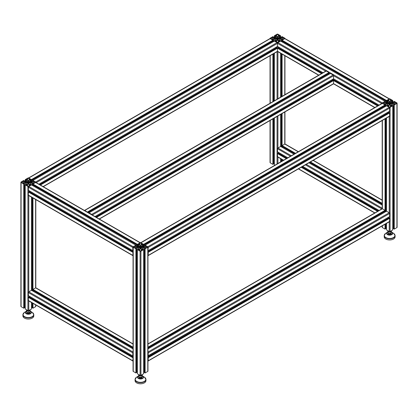 <?xml version="1.0" encoding="UTF-8"?>
<svg xmlns="http://www.w3.org/2000/svg" width="418" height="418" viewBox="0 0 418 418"><rect width="100%" height="100%" fill="white"/><g stroke="black" fill="none" stroke-linecap="round" stroke-linejoin="round"><path stroke-width="0.63" d="M276.564 38.545L276.157 38.304L276.632 38.237A0.909 0.522 180 0 1 277.202 37.907L277.249 40.447L277.249 37.677L277.735 37.677L277.735 39.13L277.202 38.9A0.909 0.522 180 0 1 276.632 38.571L276.564 38.263M277.735 37.871L277.782 37.907A0.909 0.522 180 0 1 278.351 38.237L278.822 38.304L278.351 38.571A0.909 0.522 180 0 1 277.782 38.9L277.735 38.942M274.391 165.173L274.657 165.387M273.659 163.443L274.37 163.03M270.038 120.515L270.038 162.571A0.606 0.35 0 0 0 270.216 162.816L272.886 164.363L273.623 163.898M278.346 40.64L279.443 41.304L278.346 41.962A1.212 0.7 180 0 1 276.638 41.962L275.54 41.304L276.638 40.64A1.212 0.7 180 0 1 278.346 40.64L278.346 41.962M276.638 36.173L275.54 35.509L276.638 34.846A1.212 0.7 180 0 1 278.346 34.846L279.443 35.509L278.346 36.173A1.212 0.7 180 0 1 276.638 36.173L276.638 34.846M273.623 38.9L272.562 39.511L271.329 38.9A1.212 0.7 180 0 1 270.974 38.404A1.212 0.7 180 0 1 271.329 37.913L272.39 37.296L273.623 37.913A1.212 0.7 180 0 1 273.978 38.404A1.212 0.7 180 0 1 273.623 38.9L273.623 37.913M281.361 37.913L282.422 37.296L283.655 37.913A1.212 0.7 180 0 1 284.01 38.404A1.212 0.7 180 0 1 283.655 38.9L282.594 39.511L281.361 38.9A1.212 0.7 180 0 1 281.006 38.404A1.212 0.7 180 0 1 281.361 37.913L281.361 38.9M277.954 40.018L280.614 41.032L277.918 42.605A0.606 0.35 180 0 1 277.061 42.605L274.37 41.032L277.029 40.018L277.029 39.564L275.488 38.67L274.699 38.67L273.294 39.48L273.659 39.778L272.886 40.196L270.216 38.649A0.606 0.35 180 0 1 270.216 38.158L272.886 36.617L273.659 37.03L273.294 37.327L274.699 38.137L275.488 38.137L277.029 37.249L277.029 36.794L275.624 35.985L275.023 36.173L274.37 35.776L277.061 34.203A0.606 0.35 180 0 1 277.918 34.203L280.614 35.776L279.955 36.173L279.36 35.985L277.954 36.794L277.954 37.249L279.496 38.137L280.285 38.137L281.685 37.327L281.324 37.03L282.098 36.617L284.768 38.158A0.606 0.35 180 0 1 284.768 38.649L282.098 40.196L281.324 39.778L281.685 39.48L280.285 38.67L279.496 38.67L277.954 39.564L277.954 40.018L277.954 39.564M280.285 40.828L280.285 38.67M279.496 40.807L279.496 38.67M277.029 40.018L277.029 39.564M275.488 40.807L275.488 38.67M274.699 40.828L274.699 38.67M277.029 37.249L277.029 36.794M277.954 37.249L277.954 36.794M390.856 231.081L390.856 231.07A1.212 0.7 180 0 1 390.109 231.724A1.212 0.7 180 0 1 388.787 231.572A1.212 0.7 180 0 1 388.437 231.081L388.437 231.07M391.285 230.825L391.535 232.857L390.151 233.652L388.259 233.364L387.752 232.272L387.847 230.736M390.151 233.652L390.151 232.173L388.259 231.88L387.752 230.788M388.259 233.364L388.259 231.88M391.535 231.373L390.151 232.173M391.096 233.108A1.453 0.841 180 0 1 390.161 233.84A1.453 0.841 180 0 1 388.62 233.652A1.453 0.841 180 0 1 388.296 233.369M391.211 233.045A1.604 0.925 180 0 1 390.464 234.054A1.604 0.925 180 0 1 388.573 233.944A1.604 0.925 180 0 1 388.097 233.009M394.822 234.697A5.45 3.145 180 0 1 395.094 235.684L395.094 236.813A5.45 3.145 180 0 1 389.644 239.958A5.45 3.145 180 0 1 384.199 236.813L384.199 235.684A5.45 3.145 180 0 1 384.471 234.697M388.719 103.298L388.312 103.058L388.787 102.99A0.909 0.522 180 0 1 389.357 102.661L389.404 105.2L389.404 102.431L389.889 102.431L389.889 103.883L389.357 103.654A0.909 0.522 180 0 1 388.787 103.324L388.719 103.016M389.889 102.619L389.937 102.661A0.909 0.522 180 0 1 390.506 102.99L390.976 103.058L390.506 103.324A0.909 0.522 180 0 1 389.937 103.654L389.889 103.69M393.516 228.646L394.252 229.111L396.922 227.57A0.606 0.35 0 0 0 397.1 227.324L397.1 103.157A0.606 0.35 180 0 1 396.922 103.403L394.252 104.944L393.479 104.531L393.84 104.234L392.434 103.424L391.65 103.424L390.109 104.312L390.109 104.766L390.109 104.312M392.768 227.779L393.479 228.191M386.545 229.921L389.215 231.525A0.606 0.35 0 0 0 390.072 231.525L392.742 229.921M385.809 228.191L386.525 227.779M382.193 225.898L382.193 227.324A0.606 0.35 0 0 0 382.371 227.57L385.041 229.111L385.777 228.646M390.501 105.388L391.598 106.052L390.501 106.715A1.212 0.7 180 0 1 388.787 106.715L387.69 106.052L388.787 105.388A1.212 0.7 180 0 1 390.501 105.388L390.501 106.715M388.787 100.921L387.69 100.257L388.787 99.599A1.212 0.7 180 0 1 390.501 99.599L391.598 100.257L390.501 100.921A1.212 0.7 180 0 1 388.787 100.921L388.787 99.599M385.777 103.648L384.712 104.265L383.484 103.648A1.212 0.7 180 0 1 383.128 103.157A1.212 0.7 180 0 1 383.484 102.661L384.544 102.049L385.777 102.661A1.212 0.7 180 0 1 386.133 103.157A1.212 0.7 180 0 1 385.777 103.648L385.777 102.661M393.516 102.661L394.576 102.049L395.809 102.661A1.212 0.7 180 0 1 396.165 103.157A1.212 0.7 180 0 1 395.809 103.648L394.749 104.265L393.516 103.648A1.212 0.7 180 0 1 393.16 103.157A1.212 0.7 180 0 1 393.516 102.661L393.516 103.648M390.109 104.766L392.768 105.785L390.072 107.358A0.606 0.35 180 0 1 389.215 107.358L386.525 105.785L387.178 105.388L387.779 105.576L389.184 104.766L389.184 104.312L387.643 103.424L386.854 103.424L385.448 104.234L385.809 104.531L385.041 104.944L382.371 103.403A0.606 0.35 180 0 1 382.371 102.912L385.041 101.365L385.809 101.783L385.448 102.081L386.854 102.891L387.643 102.891L389.184 101.997L389.184 101.543L386.525 100.529L389.215 98.956A0.606 0.35 180 0 1 390.072 98.956L392.768 100.529L390.109 101.543L390.109 101.997L391.65 102.891L392.434 102.891L393.84 102.081L393.479 101.783L394.252 101.365L396.922 102.912A0.606 0.35 180 0 1 397.1 103.157M392.434 105.576L392.434 103.424M391.65 105.561L391.65 103.424M389.184 104.766L389.184 104.312M387.643 105.561L387.643 103.424M386.854 105.576L386.854 103.424M389.184 101.997L389.184 101.543M390.109 101.997L390.109 101.543M278.263 47.767L277.489 48.169L277.489 51.257A0.606 0.35 120 0 0 277.615 51.534L318.657 75.23M279.386 47.553L278.675 47.965M277.489 46.429L323.015 72.716L277.489 46.429L277.489 43.347L277.474 46.466L38.911 184.176L277.489 46.429M280.64 41.095L277.918 42.605A0.606 0.35 120 0 0 277.489 43.347A0.606 0.35 -120 0 0 277.061 42.605L274.339 41.095M282.511 41.325L282.511 42.145M389.435 98.873L285.071 38.623A0.606 0.35 120 0 0 284.768 38.649L282.098 40.196L282.072 41.068L386.493 101.318L386.545 100.498L389.215 98.956A0.606 0.35 -60 0 1 389.519 98.925M381.979 103.424A0.606 0.35 -60 0 1 382.371 102.912L385.077 101.365M385.809 102.17L386.525 102.582M282.072 41.068L386.493 101.318L282.045 41.016M278.263 153.15L277.489 153.558L277.489 156.64A0.606 0.35 120 0 0 277.615 156.917L283.472 160.298M279.386 152.936L278.675 153.349M277.489 151.818L287.824 157.785L277.489 151.818L277.489 148.73L290.5 156.238M280.64 146.478L277.918 147.988A0.606 0.35 120 0 0 277.489 148.73M282.511 146.708L282.511 147.528M282.045 146.399L294.795 153.756L282.045 146.399L282.045 145.668L295.427 153.39M298.379 151.687L285.071 144.006A0.606 0.35 120 0 0 284.768 144.038L282.045 145.668M381.979 208.807A0.606 0.35 -60 0 1 382.193 208.441M27.426 182.384L27.024 182.143L27.494 182.076A0.909 0.522 180 0 1 28.063 181.746L28.11 184.286L28.11 181.516L28.596 181.516L28.596 182.969L28.063 182.739A0.909 0.522 180 0 1 27.494 182.41L27.426 182.102M28.596 181.705L28.643 181.746A0.909 0.522 180 0 1 29.213 182.076L29.688 182.143L29.213 182.41A0.909 0.522 180 0 1 28.643 182.739L28.596 181.516M32.223 307.732L32.959 308.197L35.629 306.655A0.606 0.35 0 0 0 35.807 306.41L35.807 304.988M31.475 306.864L32.191 307.277M25.258 309.006L27.928 310.611A0.606 0.35 0 0 0 28.785 310.611L31.454 309.006M24.521 307.277L25.232 306.864M20.9 182.243A0.606 0.35 180 0 1 21.078 181.997L23.748 180.451L24.521 180.869L24.16 181.166L25.566 181.976L26.35 181.976L27.891 181.088L27.891 180.633L26.486 179.818L25.89 180.006L25.232 179.615L27.928 178.042A0.606 0.35 180 0 1 28.785 178.042L31.475 179.615L30.822 180.006L30.221 179.818L28.816 180.633L28.816 181.088L30.357 181.976L31.146 181.976L32.552 181.166L32.191 180.869L32.959 180.451L35.629 181.997A0.606 0.35 180 0 1 35.629 182.488L32.959 184.03L32.191 183.617L32.552 183.319L31.146 182.509L30.357 182.509L28.816 183.397L28.816 183.852L30.221 184.662L30.822 184.474L31.475 184.871L28.785 186.444A0.606 0.35 180 0 1 27.928 186.444L25.232 184.871L25.89 184.474L26.486 184.662L27.891 183.852L27.891 183.397L26.35 182.509L25.566 182.509L24.16 183.319L24.521 183.617L23.748 184.03L21.078 182.488A0.606 0.35 180 0 1 20.9 182.243L20.9 306.41A0.606 0.35 0 0 0 21.078 306.655L23.748 308.197L24.484 307.732M29.213 184.474L30.31 185.137L29.213 185.801A1.212 0.7 180 0 1 27.499 185.801L26.402 185.137L27.499 184.474A1.212 0.7 180 0 1 29.213 184.474L29.213 185.801M27.499 180.006L26.402 179.348L27.499 178.685A1.212 0.7 180 0 1 29.213 178.685L30.31 179.348L29.213 180.006A1.212 0.7 180 0 1 27.499 180.006L27.499 178.685M24.484 182.739L23.424 183.35L22.191 182.739A1.212 0.7 180 0 1 21.835 182.243A1.212 0.7 180 0 1 22.191 181.746L23.251 181.135L24.484 181.746A1.212 0.7 180 0 1 24.84 182.243A1.212 0.7 180 0 1 24.484 182.739L24.484 181.746M32.223 181.746L33.288 181.135L34.516 181.746A1.212 0.7 180 0 1 34.872 182.243A1.212 0.7 180 0 1 34.516 182.739L33.456 183.35L32.223 182.739A1.212 0.7 180 0 1 31.867 182.243A1.212 0.7 180 0 1 32.223 181.746L32.223 182.739M31.146 184.662L31.146 182.509M30.357 184.646L30.357 182.509M28.816 183.852L28.816 183.397M27.891 183.852L27.891 183.397M26.35 184.646L26.35 182.509M25.566 184.662L25.566 182.509M27.891 181.088L27.891 180.633M28.816 181.088L28.816 180.633M141.718 374.92L141.718 374.909A1.212 0.7 180 0 1 140.97 375.563A1.212 0.7 180 0 1 139.654 375.411A1.212 0.7 180 0 1 139.298 374.92L139.298 374.909M142.146 374.664L142.397 376.691L141.018 377.491L139.126 377.198L138.619 376.106L138.713 374.57M141.018 377.491L141.018 376.007L139.126 375.714L138.619 374.627M139.126 377.198L139.126 375.714M142.397 375.212L141.018 376.007M141.958 376.947A1.453 0.841 180 0 1 141.023 377.679A1.453 0.841 180 0 1 139.481 377.485A1.453 0.841 180 0 1 139.157 377.203M142.073 376.879A1.604 0.925 180 0 1 141.326 377.893A1.604 0.925 180 0 1 139.434 377.783A1.604 0.925 180 0 1 138.959 376.848M145.683 378.536A5.45 3.145 180 0 1 145.955 379.518L145.955 380.652A5.45 3.145 180 0 1 140.511 383.797A5.45 3.145 180 0 1 135.061 380.652L135.061 379.518A5.45 3.145 180 0 1 135.333 378.536M29.563 310.166L29.563 310.161A1.212 0.7 180 0 1 28.816 310.809A1.212 0.7 180 0 1 27.499 310.658A1.212 0.7 180 0 1 27.144 310.166L27.144 310.161M29.991 309.91L30.248 311.943L28.863 312.742L26.971 312.45L26.465 311.358L26.559 309.822M28.863 312.742L28.863 311.258L26.971 310.966L26.465 309.874M26.971 312.45L26.971 310.966M30.248 310.459L28.863 311.258M29.803 312.194A1.453 0.841 180 0 1 28.868 312.925A1.453 0.841 180 0 1 27.327 312.737A1.453 0.841 180 0 1 27.003 312.455M29.918 312.131A1.604 0.925 180 0 1 29.171 313.139A1.604 0.925 180 0 1 27.28 313.03A1.604 0.925 180 0 1 26.804 312.094M33.529 313.782A5.45 3.145 180 0 1 33.801 314.77L33.801 315.898A5.45 3.145 180 0 1 28.356 319.044A5.45 3.145 180 0 1 22.906 315.898L22.906 314.77A5.45 3.145 180 0 1 23.178 313.782M139.178 246.897L139.649 246.824A0.909 0.522 180 0 1 140.218 246.5L140.751 246.265L140.751 247.722L140.218 247.493A0.909 0.522 180 0 1 139.649 247.163L139.178 247.09M141.436 246.855L141.843 247.09L141.368 247.163A0.909 0.522 180 0 1 140.798 247.493L140.798 246.5A0.909 0.522 180 0 1 141.368 246.824L141.436 247.132M144.377 372.485L145.114 372.95L147.784 371.409A0.606 0.35 0 0 0 147.962 371.163L147.962 246.996A0.606 0.35 180 0 1 147.784 247.242L145.114 248.783L144.341 248.37L144.706 248.073L143.301 247.263L142.512 247.263L140.97 248.151L140.97 248.605L140.97 248.151M143.63 371.618L144.341 372.03M137.407 373.76L140.082 375.364A0.606 0.35 0 0 0 140.939 375.364L143.609 373.76M136.676 372.03L137.386 371.618M140.97 248.605L143.63 249.624L140.939 251.197A0.606 0.35 180 0 1 140.082 251.197L137.386 249.624L138.044 249.227L138.64 249.415L140.046 248.605L140.046 248.151L138.504 247.263L137.715 247.263L136.315 248.073L136.676 248.37L135.902 248.783L133.232 247.242A0.606 0.35 180 0 1 133.055 246.996L133.055 371.163A0.606 0.35 0 0 0 133.232 371.409L135.902 372.95L136.639 372.485M141.362 249.227L142.46 249.891L141.362 250.554A1.212 0.7 180 0 1 139.654 250.554L138.557 249.891L139.654 249.227A1.212 0.7 180 0 1 141.362 249.227L141.362 250.554M139.654 244.76L138.557 244.096L139.654 243.433A1.212 0.7 180 0 1 141.362 243.433L142.46 244.096L141.362 244.76A1.212 0.7 180 0 1 139.654 244.76L139.654 243.433M136.639 247.487L135.578 248.099L134.345 247.487A1.212 0.7 180 0 1 133.99 246.996A1.212 0.7 180 0 1 134.345 246.5L135.406 245.888L136.639 246.5A1.212 0.7 180 0 1 136.994 246.996A1.212 0.7 180 0 1 136.639 247.487L136.639 246.5M144.377 246.5L145.438 245.888L146.671 246.5A1.212 0.7 180 0 1 147.026 246.996A1.212 0.7 180 0 1 146.671 247.487L145.61 248.099L144.377 247.487A1.212 0.7 180 0 1 144.022 246.996A1.212 0.7 180 0 1 144.377 246.5L144.377 247.487M140.265 246.458L140.265 249.039L140.265 246.458M133.055 246.996A0.606 0.35 180 0 1 133.232 246.745L135.902 245.204L136.676 245.622L136.315 245.915L137.715 246.724L138.504 246.724L140.046 245.836L140.046 245.382L138.64 244.572L138.044 244.76L137.386 244.363L140.082 242.79A0.606 0.35 180 0 1 140.939 242.79L143.63 244.363L142.977 244.76L142.376 244.572L140.97 245.382L140.97 245.836L142.512 246.724L143.301 246.724L144.706 245.915L144.341 245.622L145.114 245.204L147.784 246.745A0.606 0.35 180 0 1 147.962 246.996M143.301 249.415L143.301 247.263M142.512 249.394L142.512 247.263M140.046 248.605L140.046 248.151M138.504 249.394L138.504 247.263M137.715 249.415L137.715 247.263M140.046 245.836L140.046 245.382M140.97 245.836L140.97 245.382M29.124 191.606L28.356 192.008L28.356 195.096A0.606 0.35 120 0 0 28.481 195.373L132.929 255.675A0.606 0.35 -60 0 1 132.804 255.398L133.055 252.106M30.253 191.387L29.537 191.799M31.507 184.934L28.785 186.444A0.606 0.35 120 0 0 28.356 187.186L28.372 190.305L132.804 250.57L132.804 247.487A0.606 0.35 -60 0 1 133.232 246.745L135.939 245.199M33.372 185.158L33.372 185.984M140.296 242.712L35.932 182.457A0.606 0.35 120 0 0 35.629 182.488L32.959 184.03L32.933 184.908L137.36 245.157L137.407 244.337L140.082 242.79A0.606 0.35 -60 0 1 140.385 242.764M133.232 250.387L132.819 250.607L28.356 190.268M136.676 246.009L137.386 246.416M32.933 184.908L137.36 245.157L32.907 184.85M29.124 296.989L28.356 297.391L28.356 300.479A0.606 0.35 120 0 0 28.481 300.756L132.929 361.058A0.606 0.35 -60 0 1 132.804 360.781L133.055 357.495M30.253 296.775L29.537 297.182M31.507 290.317L28.785 291.827A0.606 0.35 120 0 0 28.356 292.569L28.372 295.688L132.804 355.958L132.804 352.87A0.606 0.35 -60 0 1 133.055 352.275M33.372 290.541L33.372 291.367M32.907 290.238L133.055 348.053L32.907 290.238L32.907 289.507L133.055 347.321M133.055 343.915L35.932 287.845A0.606 0.35 120 0 0 35.629 287.871L32.907 289.507M133.232 355.77L132.819 355.99L28.356 295.651M274.391 41.063L32.959 180.451L35.629 181.997A0.606 0.35 60 0 1 36.021 182.509M28.481 178.011A0.606 0.35 60 0 1 28.785 178.042L31.454 179.583L31.481 180.461L272.912 41.068L272.886 40.196L270.216 38.649A0.606 0.35 -120 0 0 269.913 38.623L28.565 177.958M43.263 186.689L277.364 51.534A0.606 0.35 -120 0 0 277.489 51.257L277.489 48.169L276.721 47.767M276.308 47.965L275.593 47.553M31.475 181.668L32.191 181.255M272.473 42.145L272.473 41.325M272.938 41.016L31.507 180.404L272.912 41.068M88.987 213.295L89.039 212.83L91.709 214.371A0.606 0.35 60 0 1 92.101 214.883M84.473 210.479A0.606 0.35 60 0 1 84.859 210.416L87.581 212.276M99.343 219.069L333.444 83.908A0.606 0.35 -120 0 0 333.569 83.631L333.569 80.549L332.796 80.141M332.383 80.34L331.673 79.927M379.069 105.101L333.569 78.809L94.985 216.55L333.554 78.84L333.569 75.721A0.606 0.35 -120 0 0 333.141 74.984L330.419 73.469M328.553 74.524L328.553 73.699M329.013 73.39L88.015 212.527L328.987 73.448L328.961 72.57L326.291 71.029A0.606 0.35 -120 0 0 325.988 70.997L84.556 210.385M147.784 252.007L148.212 252.31L148.212 255.398A0.606 0.35 60 0 1 147.962 255.701M389.644 111.183L148.212 250.57L389.628 111.219L389.644 108.1A0.606 0.35 -120 0 0 389.215 107.358L386.545 105.817L145.114 245.204L147.784 246.745A0.606 0.35 60 0 1 148.212 247.487L147.962 250.486M140.636 242.764A0.606 0.35 60 0 1 140.939 242.79L143.609 244.337L143.63 245.214L385.067 105.822L385.041 104.944L382.371 103.403A0.606 0.35 -120 0 0 382.068 103.371L140.72 242.712M148.087 255.675L389.519 116.282A0.606 0.35 -120 0 0 389.644 116.005L389.644 112.923L388.876 112.52M388.463 112.714L387.747 112.301M143.63 246.416L144.341 246.009M384.628 106.898L384.628 106.073M385.093 105.764L143.661 245.157L385.067 105.822M147.962 352.275A0.606 0.35 60 0 1 148.212 352.87L148.212 355.958L389.628 216.602L389.644 213.483A0.606 0.35 -120 0 0 389.215 212.741L386.493 211.231M388.463 218.097L387.747 217.689M147.784 357.39L148.212 357.698L148.212 360.781A0.606 0.35 60 0 1 148.087 361.058L389.519 221.671A0.606 0.35 -120 0 0 389.644 221.394L389.644 218.306L388.876 217.903M385.093 211.147L147.962 348.053L385.067 211.205L385.041 210.327L382.371 208.786A0.606 0.35 -120 0 0 382.068 208.76L147.962 343.915M384.628 212.281L384.628 211.456M389.644 216.566L147.962 355.87M276.23 38.263L276.23 38.545M278.749 38.263L278.749 38.545M278.419 38.263L278.419 38.545M276.638 41.962L276.638 40.64M278.346 36.173L278.346 34.846M271.329 38.9L271.329 37.913M272.39 39.511L272.39 37.296M272.562 39.511L272.562 37.296M282.422 39.511L282.422 37.296M282.594 39.511L282.594 37.296M283.655 38.9L283.655 37.913M276.632 38.237L276.632 38.571M277.202 37.907L277.202 38.9M277.322 37.636L277.322 39.172M277.662 37.636L277.662 39.172M277.782 37.907L277.782 38.9M278.351 38.237L278.351 38.571M298.201 151.791L284.768 144.038L284.768 112.014M284.768 94.797L284.768 55.662M282.098 161.092L282.098 159.504M282.098 147.293L282.098 146.467M295.531 153.333L282.098 145.579L282.098 113.555M282.098 96.339L282.098 54.121M282.098 41.91L282.098 41.084M281.993 161.149L281.993 159.446M281.993 147.235L281.993 113.612M281.993 96.396L281.993 54.063M281.993 41.852L281.993 40.196M281.361 161.515L281.361 159.08M281.361 146.87L281.361 113.978M281.361 96.762L281.361 53.697M281.361 41.486L281.361 39.83M280.593 161.959L280.593 158.636M294.026 154.205L280.593 146.446L280.593 114.422M280.593 97.206L280.593 53.248M277.918 163.501L277.918 157.09M277.918 153.249L277.918 152.089M291.351 155.747L277.918 147.988L277.918 115.964M277.918 98.752L277.918 51.707M277.918 47.866L277.918 46.701M277.061 163.997L277.061 116.46M277.061 99.244L277.061 51.707M277.061 47.866L277.061 46.701M274.391 165.23L274.391 118.001M274.391 100.785L274.391 53.248M273.623 163.997L273.623 118.446M273.623 101.229L273.623 53.697M273.623 41.486L273.623 39.83M272.985 164.363L272.985 118.811M272.985 101.595L272.985 54.063M272.985 41.852L272.985 40.196M272.886 164.363L272.886 118.874M272.886 101.658L272.886 54.121M272.886 41.91L272.886 41.084M270.216 162.816L270.216 120.415M270.216 103.199L270.216 55.662M273.623 37.515L273.623 37.082M275.624 38.059L275.624 35.985M275.519 38.116L275.519 35.985M275.196 38.137L275.196 36.173M275.023 38.137L275.023 36.173M274.391 37.96L274.391 35.807M280.593 37.96L280.593 35.807M279.955 38.137L279.955 36.173M279.783 38.137L279.783 36.173M279.459 38.116L279.459 35.985M279.36 38.059L279.36 35.985M281.361 37.515L281.361 37.082M391.535 232.147A2.691 1.552 180 0 1 391.593 234.331A2.691 1.552 180 0 1 387.815 234.393A2.691 1.552 180 0 1 387.643 232.215A2.691 1.552 180 0 1 387.752 232.147M393.709 233.432A5.324 3.072 180 0 1 393.301 237.649A5.324 3.072 180 0 1 385.986 237.649A5.324 3.072 180 0 1 385.579 233.432L384.199 235.684A5.45 3.145 180 0 0 389.644 238.83A5.45 3.145 180 0 0 395.094 235.684L393.709 233.432L391.535 232A3.051 1.761 180 0 1 391.682 232.074A3.051 1.761 180 0 1 391.974 232.246A3.051 1.761 180 0 1 391.739 234.665A3.051 1.761 180 0 1 387.549 234.665A3.051 1.761 180 0 1 387.319 232.246A3.051 1.761 180 0 1 387.376 232.209A3.051 1.761 180 0 1 387.752 232L385.579 233.432A5.324 3.072 180 0 1 385.683 233.364M388.385 103.016L388.385 103.298M390.903 103.016L390.903 103.298M390.574 103.016L390.574 103.298M388.787 106.715L388.787 105.388M390.501 100.921L390.501 99.599M383.484 103.648L383.484 102.661M384.544 104.265L384.544 102.049M384.712 104.265L384.712 102.049M394.576 104.265L394.576 102.049M394.749 104.265L394.749 102.049M395.809 103.648L395.809 102.661M388.787 102.99L388.787 103.324M389.357 102.661L389.357 103.654M389.477 102.389L389.477 103.925M389.816 102.389L389.816 103.925M389.937 102.661L389.937 103.654M390.506 102.99L390.506 103.324M396.922 227.57L396.922 103.403M394.252 229.111L394.252 104.944M394.148 229.111L394.148 104.944M393.516 228.745L393.516 104.578M392.742 229.984L392.742 105.817M390.072 231.525L390.072 107.358M389.215 231.525L389.215 221.843M389.215 218.003L389.215 216.837M147.962 352.029L389.215 212.741L389.215 116.46M389.215 112.614L389.215 111.454M386.545 229.984L386.545 223.384M147.962 348.941L386.545 211.2L386.545 118.001M385.777 228.745L385.777 223.829M385.777 211.618L385.777 118.446M385.777 106.235L385.777 104.578M385.14 229.111L385.14 224.194M385.14 211.983L385.14 118.811M385.14 106.6L385.14 104.944M385.041 229.111L385.041 224.257M385.041 212.046L385.041 211.221M147.962 347.206L385.041 210.327L385.041 118.874M385.041 106.663L385.041 105.838M382.371 227.57L382.371 225.798M147.962 344.118L382.371 208.786L382.371 120.415M385.777 102.269L385.777 101.83M387.779 102.812L387.779 100.733M387.674 102.87L387.674 100.733M387.35 102.891L387.35 100.921M387.178 102.891L387.178 100.921M386.545 102.713L386.545 100.555M392.742 102.713L392.742 100.555M392.11 102.891L392.11 100.921M391.938 102.891L391.938 100.921M391.614 102.87L391.614 100.733M391.514 102.812L391.514 100.733M393.516 102.269L393.516 101.83M43.085 186.59L277.489 51.257L318.835 75.125M99.165 218.964L333.569 83.631L374.915 107.504M40.415 185.049L277.489 48.169L321.51 73.584M332.085 79.692L332.796 80.104M96.49 217.423L333.569 80.549L377.585 105.958M277.542 48.08L321.609 73.526M332.185 79.629L377.689 105.9M278.174 47.715L322.241 73.16M332.817 79.263L378.321 105.535M36.235 182.635L277.489 43.347L325.685 71.17M329.013 73.093L330.021 73.672M92.315 215.009L333.569 75.721L381.765 103.549M277.918 42.605L382.371 102.912M280.593 41.063L385.041 101.365M282.045 40.285L386.493 100.586M282.098 40.196L386.545 100.498M284.768 38.649L389.215 98.956M277.489 156.64L283.65 160.193M298.556 168.804L374.915 212.887M277.489 153.558L286.32 158.652M301.226 167.257L377.585 211.346M277.542 153.469L286.424 158.594M301.331 167.2L377.689 211.283M278.174 153.103L287.056 158.229M301.963 166.834L378.321 210.918M302.736 166.39L379.089 210.473L302.736 166.39M305.406 164.849L381.765 208.932M306.263 164.352L382.193 208.19M308.933 162.811L382.193 205.107M309.701 162.367L382.193 204.214L309.701 162.367M310.339 162.001L382.193 203.482M310.438 161.944L382.193 203.367M313.113 160.397L382.193 200.279M27.097 182.102L27.097 182.384M29.615 182.102L29.615 182.384M29.281 182.102L29.281 182.384M27.499 185.801L27.499 184.474M29.213 180.006L29.213 178.685M22.191 182.739L22.191 181.746M23.251 183.35L23.251 181.135M23.424 183.35L23.424 181.135M33.288 183.35L33.288 181.135M33.456 183.35L33.456 181.135M34.516 182.739L34.516 181.746M27.494 182.076L27.494 182.41M28.063 181.746L28.063 182.739M28.184 181.475L28.184 183.011M28.523 181.475L28.523 183.011M28.643 181.746L28.643 182.739M29.213 182.076L29.213 182.41M35.629 306.655L35.629 304.884M133.055 344.118L35.629 287.871L35.629 199.501M32.959 308.197L32.959 303.343M32.959 291.132L32.959 290.306M133.055 347.206L32.959 289.413L32.959 197.96M32.959 185.749L32.959 184.923M32.86 308.197L32.86 303.28M32.86 291.069L32.86 197.897M32.86 185.686L32.86 184.03M32.223 307.831L32.223 302.914M32.223 290.703L32.223 197.531M32.223 185.32L32.223 183.664M31.454 309.069L31.454 302.47M133.055 348.941L31.454 290.285L31.454 197.087M28.785 310.611L28.785 300.929M28.785 297.088L28.785 295.923M133.055 352.029L28.785 291.827L28.785 195.546M28.785 191.705L28.785 190.54M27.928 310.611L27.928 186.444M25.258 309.069L25.258 184.902M24.484 307.831L24.484 183.664M23.852 308.197L23.852 184.03M23.748 308.197L23.748 184.03M21.078 306.655L21.078 182.488M24.484 181.355L24.484 180.916M26.486 181.898L26.486 179.818M26.386 181.955L26.386 179.818M26.062 181.976L26.062 180.006M25.89 181.976L25.89 180.006M25.258 181.799L25.258 179.641M31.454 181.799L31.454 179.641M30.822 181.976L30.822 180.006M30.65 181.976L30.65 180.006M30.326 181.955L30.326 179.818M30.221 181.898L30.221 179.818M32.223 181.355L32.223 180.916M142.397 375.986A2.691 1.552 180 0 1 142.454 378.165A2.691 1.552 180 0 1 138.682 378.233A2.691 1.552 180 0 1 138.504 376.054A2.691 1.552 180 0 1 138.619 375.986M144.571 377.271A5.324 3.072 180 0 1 144.168 381.488A5.324 3.072 180 0 1 136.853 381.488A5.324 3.072 180 0 1 136.446 377.271L135.061 379.518A5.45 3.145 180 0 0 140.511 382.663A5.45 3.145 180 0 0 145.955 379.518L144.571 377.271L142.397 375.839A3.051 1.761 180 0 1 142.548 375.913A3.051 1.761 180 0 1 142.836 376.085A3.051 1.761 180 0 1 142.606 378.499A3.051 1.761 180 0 1 138.415 378.499A3.051 1.761 180 0 1 138.18 376.085A3.051 1.761 180 0 1 138.238 376.043A3.051 1.761 180 0 1 138.619 375.839L136.446 377.271A5.324 3.072 180 0 1 136.55 377.203M30.248 311.232A2.691 1.552 180 0 1 30.3 313.416A2.691 1.552 180 0 1 26.527 313.479A2.691 1.552 180 0 1 26.35 311.3A2.691 1.552 180 0 1 26.465 311.232M32.421 312.518A5.324 3.072 180 0 1 32.014 316.734A5.324 3.072 180 0 1 24.699 316.734A5.324 3.072 180 0 1 24.291 312.518L22.906 314.77A5.45 3.145 180 0 0 28.356 317.915A5.45 3.145 180 0 0 33.801 314.77L32.421 312.518L30.248 311.086A3.051 1.761 180 0 1 30.394 311.159A3.051 1.761 180 0 1 30.681 311.332A3.051 1.761 180 0 1 30.451 313.751A3.051 1.761 180 0 1 26.261 313.751A3.051 1.761 180 0 1 26.026 311.332A3.051 1.761 180 0 1 26.083 311.295A3.051 1.761 180 0 1 26.465 311.086L24.291 312.518A5.324 3.072 180 0 1 24.396 312.45M139.581 246.855L139.581 247.132M139.251 246.855L139.251 247.132M141.77 246.855L141.77 247.132M139.654 250.554L139.654 249.227M141.362 244.76L141.362 243.433M134.345 247.487L134.345 246.5M135.406 248.099L135.406 245.888M135.578 248.099L135.578 245.888M145.438 248.099L145.438 245.888M145.61 248.099L145.61 245.888M146.671 247.487L146.671 246.5M139.649 246.824L139.649 247.163M140.218 246.5L140.218 247.493M140.338 246.223L140.338 247.764M140.678 246.223L140.678 247.764M140.798 246.5L140.798 247.493M141.368 246.824L141.368 247.163M147.784 371.409L147.784 247.242M145.114 372.95L145.114 248.783M145.015 372.95L145.015 248.783M144.377 372.584L144.377 248.417M143.609 373.823L143.609 249.656M140.939 375.364L140.939 251.197M140.082 375.364L140.082 251.197M137.407 373.823L137.407 249.656M136.639 372.584L136.639 248.417M136.007 372.95L136.007 248.783M135.902 372.95L135.902 248.783M133.232 371.409L133.232 247.242M136.639 246.103L136.639 245.669M138.64 246.646L138.64 244.572M138.541 246.709L138.541 244.572M138.217 246.724L138.217 244.76M138.044 246.724L138.044 244.76M137.407 246.547L137.407 244.394M143.609 246.547L143.609 244.394M142.977 246.724L142.977 244.76M142.804 246.724L142.804 244.76M142.481 246.709L142.481 244.572M142.376 246.646L142.376 244.572M144.377 246.103L144.377 245.669M28.356 195.096L132.804 255.398M28.356 192.008L132.804 252.31M28.408 191.919L132.856 252.221M29.041 191.554L133.055 251.605M28.356 187.186L132.804 247.487M28.785 186.444L133.232 246.745M31.454 184.902L135.902 245.204M32.907 184.119L137.36 244.425M32.959 184.03L137.407 244.337M35.629 182.488L140.082 242.79M28.356 300.479L132.804 360.781M28.356 297.391L132.804 357.698M28.408 297.302L132.856 357.609M29.041 296.937L133.055 356.993M28.356 292.569L132.804 352.87M40.311 184.986L277.442 48.08M39.679 184.62L276.805 47.715M35.629 181.997L277.061 42.605M31.507 179.672L272.938 40.285M31.454 179.583L272.886 40.196M28.785 178.042L270.216 38.649M96.391 217.365L333.517 80.46M95.759 216.999L332.885 80.094M91.709 214.371L333.141 74.984M89.039 212.83L330.471 73.437M87.581 212.046L329.013 72.659M87.529 211.957L328.961 72.57M84.859 210.416L326.291 71.029M148.212 255.398L389.644 116.005M148.212 252.31L389.644 112.923M148.16 252.221L389.592 112.834M147.962 251.605L388.959 112.468M148.212 247.487L389.644 108.1M147.784 246.745L389.215 107.358M143.661 244.425L385.093 105.033M143.609 244.337L385.041 104.944M140.939 242.79L382.371 103.403M389.644 213.483L148.212 352.87M388.959 217.851L147.962 356.993M389.592 218.217L148.16 357.609M389.644 218.306L148.212 357.698M389.644 221.394L148.212 360.781M385.093 210.416L147.962 347.321M284.945 143.975L284.945 111.909M284.945 94.693L284.945 55.766M281.324 161.536L281.324 159.059M281.324 146.849L281.324 113.999M281.324 96.783L281.324 53.676M281.324 41.466L281.324 39.778M280.614 161.949L280.614 158.647M280.614 146.441L280.614 114.412M280.614 97.195L280.614 53.264M274.37 165.199L274.37 118.012M274.37 100.801L274.37 53.264M32.933 180.445L274.37 41.032M273.659 163.945L273.659 118.425M273.659 101.213L273.659 53.676M273.659 41.466L273.659 39.778M270.038 103.303L270.038 55.766M273.659 37.536L273.659 37.03M274.37 37.949L274.37 35.776M280.614 37.949L280.614 35.776M281.324 37.536L281.324 37.03M393.479 228.698L393.479 104.531M392.768 229.952L392.768 105.785M386.525 229.952L386.525 223.4M147.962 348.92L386.509 211.194L386.525 118.012M145.088 245.194L386.525 105.785M385.809 228.698L385.809 223.808M385.809 211.597L385.809 118.425M385.809 106.214L385.809 104.531M382.193 208.728L382.193 120.515M385.809 102.285L385.809 101.783M386.525 102.697L386.525 100.529M392.768 102.697L392.768 100.529M393.479 102.285L393.479 101.783M333.527 83.814L374.737 107.604M278.236 47.709L322.278 73.14M332.853 79.242L378.358 105.514M277.505 46.466L322.994 72.727M280.624 41.058L385.067 101.36M298.379 168.903L374.737 212.987M278.236 153.093L287.093 158.208M302 166.813L378.358 210.897M277.505 151.849L287.803 157.795M302.716 166.401L379.069 210.484M280.624 146.446L294.047 154.19M308.954 162.801L382.193 205.081M282.072 146.452L294.758 153.777M309.67 162.388L382.193 204.256M313.291 160.298L382.193 200.076M35.807 287.814L35.807 199.6M32.191 307.784L32.191 302.898M32.191 290.682L32.191 197.51M32.191 185.299L32.191 183.617M31.475 309.038L31.475 302.486M133.055 348.92L31.491 290.28L31.475 197.103M135.928 245.194L31.475 184.871M25.232 309.038L25.232 184.871M24.521 307.784L24.521 183.617M24.521 181.375L24.521 180.869M25.232 181.783L25.232 179.615M31.475 181.783L31.475 179.615M32.191 181.375L32.191 180.869M144.341 372.537L144.341 248.37M143.63 373.791L143.63 249.624M137.386 373.791L137.386 249.624M136.676 372.537L136.676 248.37M136.676 246.124L136.676 245.622M137.386 246.536L137.386 244.363M143.63 246.536L143.63 244.363M144.341 246.124L144.341 245.622M29.098 191.548L133.055 251.568M28.372 190.305L132.819 250.607M29.098 296.932L133.055 356.951M28.372 295.688L132.819 355.99M32.933 290.291L133.055 348.095M39.642 184.599L276.747 47.709M38.931 184.186L277.474 46.466M95.722 216.979L332.822 80.089M95.006 216.566L333.554 78.84M89.003 212.825L330.434 73.437M88.052 212.548L328.987 73.448M147.962 251.568L388.902 112.463M148.197 250.607L389.628 111.219M389.628 216.602L148.197 355.99M388.902 217.846L147.962 356.951M385.067 211.205L147.962 348.095"/></g></svg>
